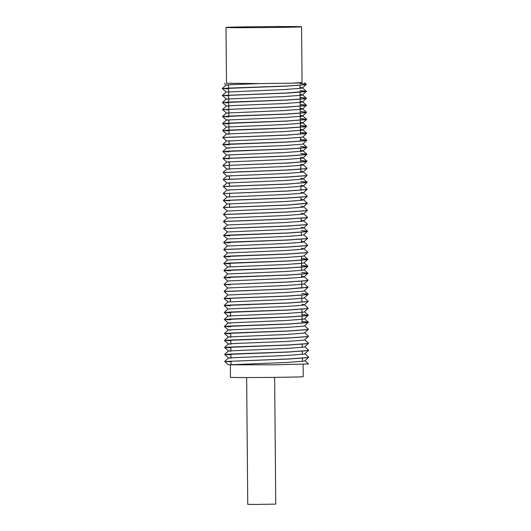 <?xml version="1.0" encoding="UTF-8"?>
<svg xmlns="http://www.w3.org/2000/svg" width="531" height="531" viewBox="0 0 531 531"><rect width="100%" height="100%" fill="white"/><g stroke="black" fill="none" stroke-linecap="round" stroke-linejoin="round"><path stroke-width="0.8" d="M303.128 364.326L303.234 376.685A36.393 0.445 179.5 0 1 281.503 377.282A36.393 0.445 179.5 0 1 230.454 377.315L230.348 364.87M231.045 364.631A36.393 0.445 -0.5 0 0 230.341 364.724L230.341 364.724M246.649 377.548L247.758 504.364L254.96 504.45L275.748 504.118L274.646 377.368M243.815 26.895A37.794 0.465 -0.5 0 0 226 27.446A37.794 0.465 -0.5 0 0 245.448 27.678A37.794 0.465 -0.5 0 0 283.766 27.333A37.794 0.465 -0.5 0 0 301.581 26.782A37.794 0.465 -0.5 0 0 282.14 26.55A37.794 0.465 -0.5 0 0 243.815 26.895M284.251 83.314A37.794 0.465 -0.5 0 0 302.073 82.763L301.581 26.782M304.774 353.712L308.624 357.124L307.555 357.575L288.811 358.936L224.719 361.518L228.317 364.731L229.206 364.817L274.64 364.817L308.325 363.974M224.812 361.472L231.018 361.717M308.664 357.197L307.602 357.648L288.877 359.016L224.719 361.511M299.975 83.447L306.241 84.217L305.172 84.668L286.494 86.022L228.629 88.113L222.336 88.597L228.635 88.889M306.281 84.283L305.219 84.741L286.494 86.102L222.336 88.597M222.343 88.611L226.186 92.049L284.483 89.553L301.502 88.239L302.458 87.794L306.347 91.286L286.554 93.018L222.403 95.507L226.252 99.045L284.543 96.549L301.562 95.235L302.517 94.797L300.075 94.312M222.489 95.553L228.695 95.799M306.347 91.286L305.279 91.737L286.647 93.098L222.396 95.6M300.101 97.445L306.367 98.208L305.298 98.66L286.548 100.02L228.755 102.105L222.456 102.596L228.761 102.881M222.549 102.549L228.755 102.802M306.407 98.281L305.338 98.733L286.707 100.094L222.456 102.596M300.161 104.441L306.427 105.211L305.358 105.656L286.614 107.016L222.516 109.592L226.372 113.043L284.669 110.541L301.681 109.227L302.637 108.789L300.194 108.311M222.608 109.552L228.821 109.798M306.467 105.277L305.398 105.735L286.68 107.096L222.516 109.592M300.221 111.437L306.487 112.207L305.418 112.658L286.74 114.012L228.874 116.103L222.582 116.601L228.881 116.88M306.526 112.273L305.464 112.731L286.74 114.092L222.582 116.588L226.432 120.039L284.729 117.543L301.747 116.229L302.703 115.785L300.254 115.307M302.703 115.785L306.546 119.203L305.478 119.654L286.8 121.008L228.934 123.099L222.642 123.59L228.941 123.876M222.735 123.544L228.941 123.796M286.8 121.088L222.642 123.59L226.491 127.035L284.789 124.539L301.807 123.225L302.763 122.933L306.553 119.429L286.8 121.088M300.34 125.435L306.606 126.199L305.544 126.65L286.793 128.011L228.994 130.095L222.701 130.586L229 130.872M306.652 126.272L305.584 126.723L286.866 128.09L222.701 130.586M300.407 132.431L306.672 133.201L305.604 133.653L286.926 135.007L222.768 137.489L226.618 141.034L284.908 138.531L301.927 137.224L302.889 136.925L306.672 133.42L286.926 135.086L222.761 137.582M300.466 139.427L306.732 140.197L305.664 140.649L286.986 142.003L229.12 144.093L222.821 144.578L229.126 144.87M306.772 140.27L305.703 140.722L287.072 142.082L222.821 144.578M300.526 146.43L306.792 147.193L305.723 147.645L286.979 149.005L229.18 151.089L222.887 151.587L229.186 151.866M222.98 151.534L229.186 151.786M306.832 147.266L305.77 147.718L287.132 149.078L222.887 151.581M300.586 153.426L306.852 154.189L305.783 154.64L287.039 156.001L222.954 158.484L226.797 162.028L229.279 162.22M223.04 158.537L229.246 158.782M306.891 154.262L305.829 154.72L287.105 156.081L222.947 158.577M300.646 160.422L306.911 161.192L305.849 161.643L287.165 162.997L223.007 165.572L226.863 169.024L285.154 166.528L302.172 165.214L303.128 164.769L300.685 164.291M306.958 161.258L305.889 161.716L287.171 163.077L223.007 165.572M303.128 164.769L306.978 168.188L305.909 168.639L287.231 169.993L223.073 172.482L226.923 176.02L229.399 176.219M307.018 168.261L305.949 168.712L287.317 170.073L223.066 172.575M223.133 179.478L226.923 175.993L285.213 173.524L302.232 172.21L303.188 171.772L307.037 175.184L305.969 175.635L287.225 176.996L223.133 179.478L226.983 183.016L229.458 183.215M307.077 175.257L306.009 175.708L287.377 177.069L223.126 179.571M300.831 181.416L307.097 182.186L306.029 182.631L287.284 183.991L223.193 186.474L227.042 190.018L285.339 187.516L302.358 186.202L303.314 185.91L307.104 182.405L287.351 184.071L223.193 186.567M300.865 185.286L303.314 185.764L307.157 189.182L306.088 189.633L287.41 190.987L223.252 193.563L227.102 197.014L285.399 194.519L302.418 193.204L303.374 192.912L307.164 189.401L287.41 191.067L223.252 193.563M300.924 192.282L303.374 192.76L307.217 196.178L306.155 196.629L287.47 197.983L223.319 200.472L227.168 204.01M223.405 200.519L229.611 200.771M307.263 196.251L306.195 196.702L287.563 198.063L223.312 200.565M223.378 207.468L227.168 203.984L285.459 201.514L302.478 200.2L303.433 199.762L307.323 203.247L287.463 204.986L223.378 207.468L227.228 211.006L285.519 208.51L302.537 207.196L303.5 206.904L307.283 203.4L287.536 205.066L223.372 207.561M301.05 206.274L303.493 206.758L307.343 210.176L306.274 210.628L287.596 211.982L223.438 214.464L227.288 218.009M307.383 210.243L306.314 210.701L287.596 212.061L223.432 214.557M223.498 221.467L227.288 217.982L285.585 215.506L302.597 214.199L303.553 213.754L307.403 217.172L306.334 217.624L287.656 218.978L223.498 221.467L227.348 225.005M307.442 217.245L306.38 217.697L287.742 219.057L223.498 221.553M223.564 228.463L227.348 224.978L285.645 222.509L302.663 221.195L303.619 220.75L307.462 224.168L306.394 224.62L287.649 225.98L223.564 228.463L227.407 232.001M307.502 224.241L306.44 224.693L287.809 226.053L223.558 228.556M223.624 235.459L227.407 231.974L285.705 229.505L302.723 228.191L303.679 227.753L307.522 231.164L306.46 231.616L287.709 232.976L229.916 235.06L223.617 235.472L229.916 235.837M307.568 231.237L306.5 231.695L287.782 233.056L223.617 235.552L227.474 239.003M303.739 234.748L307.588 238.167L306.52 238.618L287.842 239.972L229.976 242.063L223.677 242.548L229.983 242.84M307.628 238.233L306.56 238.691L287.842 240.052L223.677 242.548M301.356 241.266L303.798 241.744L307.648 245.163L306.579 245.614L287.902 246.968L223.743 249.457L227.593 252.995M307.688 245.236L306.619 245.687L287.988 247.048L223.737 249.55M223.803 256.453L227.593 252.968L285.89 250.499L302.902 249.185L303.858 248.747L307.708 252.159L306.639 252.61L287.895 253.971L230.096 256.055L223.803 256.553L230.102 256.831M223.896 256.5L230.102 256.752M307.748 252.232L306.686 252.683L288.048 254.044L223.803 256.546L227.653 259.991M301.502 258.391L307.768 259.161L306.699 259.606L287.955 260.967L230.155 263.057L223.863 263.542L230.162 263.827M223.956 263.502L230.162 263.748M307.807 259.228L306.745 259.686L288.021 261.046L223.863 263.542M301.562 265.387L307.827 266.157L306.765 266.608L288.081 267.963L230.222 270.053L223.923 270.458L230.222 270.83M307.874 266.223L306.805 266.681L288.087 268.042L223.923 270.538L227.779 273.989M301.628 272.39L307.894 273.153L306.825 273.604L288.147 274.958L230.281 277.049L223.982 277.54L230.288 277.826M224.075 277.494L230.288 277.746M307.934 273.226L306.865 273.677L288.233 275.038L223.982 277.54L227.839 280.985M224.049 284.443L227.839 280.959L286.129 278.49L303.148 277.175L304.104 276.737L307.953 280.149L306.885 280.6L288.141 281.961L224.042 284.536L227.899 287.981L286.196 285.486L303.208 284.171L304.163 283.733L308.053 287.218L288.267 288.957L224.109 291.439L227.958 294.984L286.255 292.481L303.274 291.174L304.23 290.875L308.02 287.371L288.267 289.037L224.109 291.532M224.135 284.497L230.348 284.742M307.993 280.222L306.925 280.673L288.207 282.041L224.042 284.536M301.807 293.377L308.073 294.147L307.004 294.599L288.326 295.953L224.175 298.442L228.018 301.98M224.261 298.488L230.467 298.734M308.113 294.22L307.051 294.672L288.419 296.032L224.168 298.528M224.235 305.438L228.018 301.953L286.315 299.484L303.334 298.17L304.29 297.725L308.133 301.143L307.071 301.595L288.32 302.955L230.527 305.04L224.228 305.444L230.527 305.816M224.321 305.484L230.527 305.737M308.179 301.216L307.11 301.668L288.479 303.028L224.228 305.531M224.294 312.434L228.084 308.949L286.375 306.48L303.393 305.166L304.349 304.728L308.199 308.139L307.13 308.591L288.379 309.951L230.587 312.036L224.288 312.527L230.593 312.812M224.381 312.487L230.593 312.732M308.239 308.212L307.17 308.67L288.452 310.031L224.288 312.527L228.144 315.978L230.62 316.171M304.409 311.724L308.259 315.142L307.19 315.593L288.512 316.947L230.646 319.038L224.347 319.523L230.653 319.815M224.44 319.483L230.653 319.728M308.299 315.208L307.23 315.666L288.512 317.027L224.347 319.523L228.204 322.974L230.68 323.167M302.053 321.374L308.319 322.138L307.25 322.589L288.572 323.943L230.706 326.034L224.414 326.532L230.713 326.811M224.507 326.479L230.713 326.724M308.358 322.211L307.296 322.662L288.658 324.023L224.414 326.525L228.264 329.97L230.739 330.169M224.48 333.428L228.264 329.943L286.561 327.474L303.579 326.16L304.535 325.722L308.378 329.134L307.31 329.585L288.565 330.946L230.766 333.03L224.474 333.521L230.773 333.807M224.567 333.475L230.773 333.727M308.418 329.207L307.356 329.658L288.725 331.019L224.474 333.521L228.323 336.966L286.621 334.47L303.639 333.156L304.595 332.718L308.445 336.136L307.376 336.581L288.625 337.942L230.832 340.032L224.533 340.437L230.832 340.802M224.626 340.477L230.832 340.723M308.484 336.203L307.416 336.661L288.698 338.021L224.533 340.517M304.655 339.714L308.504 343.132L307.436 343.584L288.758 344.938L230.892 347.028L224.593 347.513L230.899 347.805M224.686 347.473L230.899 347.719M308.544 343.199L307.476 343.657L288.758 345.017L224.593 347.513M304.714 346.71L308.564 350.128L307.495 350.579L288.818 351.934L230.952 354.024L224.653 354.516L230.958 354.801M224.746 354.469L230.958 354.721M308.604 350.201L307.535 350.652L288.904 352.013L224.653 354.516L228.509 357.96L230.985 358.159M300.042 90.529L306.334 91.325M300.101 97.525L306.394 98.321M300.161 104.521L306.453 105.317M300.28 118.519L306.573 119.316M300.347 125.515L306.639 126.312M300.407 132.511L306.699 133.308M300.466 139.514L306.759 140.31M300.526 146.51L306.818 147.306M300.586 153.505L306.878 154.302M300.652 160.508L306.945 161.305M301.263 230.481L307.555 231.277M301.502 258.471L307.794 259.267M301.568 265.473L307.861 266.27M301.993 314.458L308.285 315.255M302.053 321.454L308.345 322.251M226.485 83.254L259.473 83.599L291.253 83.208L302.066 82.577M229.206 364.817L286.866 362.461L303.885 361.146L304.84 360.708L308.564 364.02M224.719 361.419L228.509 357.934L286.806 355.465L303.818 354.15L304.781 353.858L308.564 350.354M230.925 351.157L228.449 350.964L224.6 347.526M224.659 354.423L228.449 350.938L286.74 348.469L303.759 347.155L304.721 346.862L308.504 343.351M230.866 344.161L228.39 343.969L234.125 343.524L286.68 341.466L303.699 340.152L304.655 339.86L308.445 336.355M230.806 337.165L228.323 336.966L224.54 340.424M224.414 326.432L228.204 322.948L286.501 320.478L303.513 319.164L304.469 318.719L308.319 322.138M224.354 319.43L228.144 315.952L286.435 313.476L303.453 312.162L304.416 311.87L308.199 308.365M304.349 304.728L301.907 304.243M304.104 276.737L301.661 276.253M223.989 277.447L227.779 273.963L286.07 271.494L303.088 270.179L304.044 269.735L307.894 273.153M223.87 263.555L227.713 266.993L286.01 264.491L303.028 263.177L303.984 262.739L307.827 266.157M223.87 263.449L227.653 259.971L285.95 257.495L302.969 256.181L303.924 255.889L307.714 252.384M303.858 248.747L301.416 248.262M223.684 242.561L227.534 245.999L285.824 243.503L302.843 242.189L303.805 241.89L307.588 238.386M223.684 242.455L227.474 238.977L285.764 236.501L302.783 235.187L303.739 234.894L307.529 231.39M303.679 227.753L301.23 227.268M303.619 220.75L301.17 220.272M303.553 213.754L301.11 213.276M303.433 199.762L300.991 199.278M229.518 190.211L227.042 190.018M223.193 186.474L226.983 182.996L285.28 180.52L302.292 179.206L303.247 178.768L300.805 178.283M303.188 171.772L300.745 171.287M229.339 169.216L226.863 169.024M223.013 165.48L226.797 162.001L285.094 159.526L302.112 158.211L303.068 157.773L300.619 157.289M222.887 151.587L226.737 155.025L285.034 152.53L302.053 151.216L303.009 150.923L306.799 147.419M306.852 154.189L303.009 150.777L300.559 150.293M229.153 148.229L226.677 148.003L232.419 147.591L284.974 145.534L301.986 144.22L302.949 143.928L306.732 140.423M229.034 134.23L226.558 134.031L222.708 130.593M222.768 137.489L226.558 134.011L284.848 131.535L301.867 130.221L302.823 129.783L300.38 129.298M306.606 126.199L302.763 122.787L300.314 122.303M228.907 120.232L226.432 120.039M228.848 113.236L226.372 113.043M228.788 106.24L226.312 106.021L232.047 105.603L284.603 103.545L301.621 102.231L302.577 101.793L300.134 101.308M228.728 99.244L226.252 99.045L222.462 102.503M302.458 87.794L300.008 87.316M228.602 85.245L226.126 85.026L231.868 84.608L259.473 83.599M226 27.446L226.491 83.427M302.404 361.365L302.378 358.219M302.338 354.369L302.312 351.217M302.278 347.367L302.252 344.221M302.066 323.147L302.006 316.23M302.006 316.151L301.947 309.234M301.887 302.152L301.827 295.236M301.761 288.16L301.701 281.244M301.668 277.394L301.641 274.242M301.608 270.392L301.581 267.246M301.581 267.166L301.522 260.25M301.522 260.163L301.489 256.4M301.362 242.401L301.336 239.255M301.303 235.406L301.276 232.259M301.183 221.407L301.157 218.261M300.997 200.419L300.971 197.266M300.911 190.191L300.878 186.421M300.752 172.429L300.725 169.276M300.725 169.197L300.692 165.426M300.665 162.201L300.632 158.43M300.573 151.435L300.546 148.282M300.48 141.206L300.446 137.436M300.42 134.21L300.36 127.294M300.36 127.208L300.3 120.291M300.3 120.212L300.234 113.295M300.234 113.216L300.174 106.3M300.174 106.213L300.115 99.304M300.115 99.217L300.055 92.301M300.022 88.451L299.995 85.305M231.045 364.678L231.012 361.107M230.985 357.682L230.952 354.104M230.919 350.686L230.892 347.108M230.859 343.683L230.832 340.112M230.799 336.687L230.766 333.116M230.613 315.693L230.587 312.122M230.494 301.701L230.461 298.123M230.189 266.708L230.155 263.137M229.671 207.07L229.638 203.731M229.578 196.735L229.545 193.158M229.485 186.082L229.458 182.737M229.425 179.08L229.392 175.741M229.332 168.745L229.299 165.168M229.299 165.088L229.273 161.743M229.239 158.085L229.213 154.747M229.12 144.093L229.087 140.748M229.027 133.752L228.994 130.181M228.994 130.095L228.934 123.179M228.934 123.099L228.907 119.76M228.874 116.103L228.815 109.187M228.815 109.107L228.755 102.191M228.755 102.105L228.688 95.188M228.688 95.109L228.629 88.192M228.629 88.113L228.602 84.768M306.248 84.436L302.458 87.94M306.307 91.438L302.517 94.943M306.367 98.434L302.584 101.939M222.462 102.602L226.312 106.041L222.522 109.499M306.427 105.43L302.643 108.935M306.493 112.426L302.703 115.937M306.613 126.424L302.823 129.929M222.828 144.591L226.677 148.03L222.887 151.488M306.858 154.415L303.068 157.919M306.918 161.411L303.128 164.915M306.978 168.413L303.194 171.918M307.037 175.409L303.254 178.914M307.223 196.404L303.433 199.908M307.343 210.395L303.559 213.9M307.409 217.398L303.619 220.903M307.469 224.394L303.679 227.899M307.648 245.388L303.865 248.893M307.774 259.38L303.984 262.885M307.834 266.376L304.044 269.887M307.894 273.379L304.11 276.883M307.953 280.375L304.17 283.879M308.08 294.373L304.29 297.878M308.139 301.369L304.349 304.874M224.235 305.537L228.084 308.976M308.259 315.361L304.475 318.865M308.325 322.363L304.535 325.868M308.385 329.359L304.595 332.864M224.54 340.53L228.39 343.969L224.6 347.427M308.63 357.35L304.84 360.854M226.126 85.053L224.321 83.433M304.562 82.723L306.241 84.217M227.958 294.957L224.175 298.442M304.23 290.729L308.073 294.147M227.899 287.961L224.109 291.439M227.713 266.967L223.929 270.452M303.924 255.743L307.768 259.161M227.534 245.972L223.743 249.457M227.228 210.986L223.438 214.464M227.102 196.988L223.319 200.472M227.042 189.992L223.259 193.476M303.247 178.768L307.097 182.186M226.863 168.997L223.073 172.482M303.068 157.773L306.911 161.192M226.737 154.999L222.954 158.484M302.942 143.775L306.792 147.193M226.618 141.007L222.828 144.492M302.882 136.779L306.732 140.197M302.823 129.783L306.672 133.201M226.491 127.009L222.708 130.493M226.432 120.013L222.648 123.497M226.372 113.017L222.582 116.501M302.637 108.789L306.487 112.207M302.577 101.793L306.427 105.211M302.517 94.797L306.367 98.208M226.186 92.022L222.403 95.507M226.126 85.026L222.343 88.504"/></g></svg>
